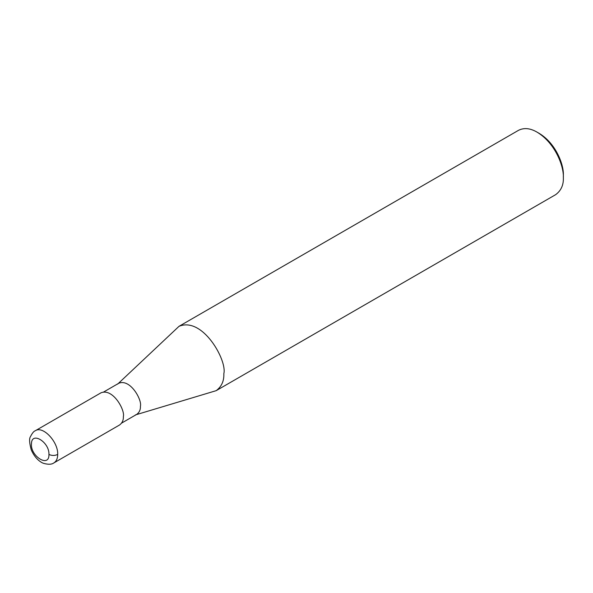 <?xml version="1.0" encoding="UTF-8"?>
<svg xmlns="http://www.w3.org/2000/svg" width="593" height="593" viewBox="0 0 593 593"><rect width="100%" height="100%" fill="white"/><g stroke="black" fill="none" stroke-linecap="round" stroke-linejoin="round"><path stroke-width="0.89" d="M48.945 454.423C49.501 442.156 31.674 431.133 31.459 443.608C30.117 456.284 49.478 468.218 48.945 454.423C51.865 455.809 54.786 455.809 57.699 454.423C58.307 441.8 42.822 425.44 35.298 430.748L35.283 430.755C33.86 431.17 32.259 433.112 30.502 436.574C29.094 438.442 29.339 442.845 31.229 449.798C34.943 458.5 40.68 462.429 43.652 463.37C48.344 464.66 51.754 464.504 53.867 462.918L53.867 462.918C56.379 461.361 57.654 458.537 57.699 454.423M53.859 462.925L119.527 425.011C122.24 423.002 123.522 420.17 123.374 416.508C125.108 409.993 112.818 387.844 100.951 392.84L35.283 430.755M121.595 423.105L136.724 414.366C139.355 412.424 140.593 409.681 140.445 406.146C142.12 399.845 130.245 378.438 118.77 383.263L103.634 392.003M135.404 414.93L216.141 390.676C221.574 386.658 224.139 380.988 223.835 373.672C227.304 360.633 202.739 316.343 178.997 326.335L117.622 384.123M216.141 390.676L555.656 194.66C561.089 190.642 563.654 184.972 563.35 177.655C563.98 166.892 555.641 143.373 537.08 132.157C530.253 128.162 524.056 127.547 518.512 130.319L178.997 326.335M537.08 132.157L539.274 133.425C556.278 143.699 563.928 165.262 563.35 175.128L563.35 177.655"/></g></svg>
